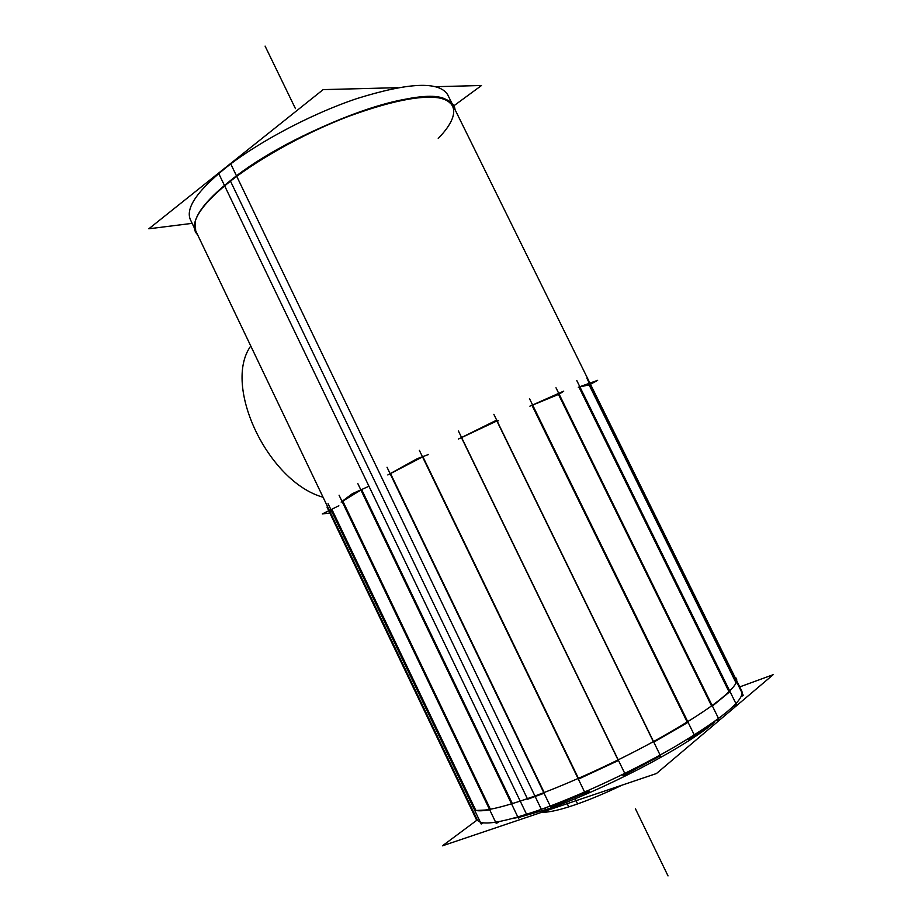 <?xml version="1.0" encoding="UTF-8"?>
<svg xmlns="http://www.w3.org/2000/svg" width="922" height="922" viewBox="0 0 922 922"><rect width="100%" height="100%" fill="white"/><g stroke="black" fill="none" stroke-linecap="round" stroke-linejoin="round"><path stroke-width="1.38" d="M546.366 809.47C600.337 791.71 685.795 747.2 714.25 722.422C685.795 747.2 600.337 791.71 546.366 809.47L520.434 816.961L546.366 809.47L544.234 808.306L547.069 809.85L544.234 808.306M518.072 817.468L513.012 818.39L518.072 817.468M694.635 735.675L714.193 721.776M224.449 185.449L218.698 173.474C250.692 146.137 307.798 115.043 357.045 98.527C408.826 82.404 439.01 81.09 447.619 94.597L589.907 383.114L453.128 105.765L446.375 99.749C421.285 83.038 292.193 129.933 230.258 180.724C209.559 197.308 197.85 210.977 195.141 221.741L195.695 230.765L329.385 510.442M527.649 799.247L544.061 793.243L527.649 799.247M361.643 489.605L512.367 803.627L361.643 489.605M360.917 490.031L342.811 501.095L490.366 809.228L342.811 501.095L360.917 490.031M489.709 809.827L475.856 810.484C478.944 811.072 483.566 810.853 489.709 809.827M331.851 509.301L475.775 810.3L331.851 509.301M331.125 510.073L330.698 512.597L331.125 510.073M618.339 760.535L578.728 778.975L618.339 760.535M687.466 722.664L653.802 742.152L687.466 722.664M729.221 692.203L712.418 706.056L729.221 692.203M520.492 801.656L526.589 814.357C566.926 801.541 627.986 773.823 674.086 747.189C721.73 718.872 744.342 700.259 741.91 691.327L590.472 384.255L734.742 678.085M390.536 473.574L544.187 792.54L390.536 473.574L422.53 456.909L390.536 473.574M589.112 384.912L736.079 682.972L589.112 384.912L579.903 386.871L589.112 384.912M578.97 387.148L729.025 691.8L578.97 387.148M558.49 394.443L711.588 705.975L558.49 394.443L532.639 405.058L558.49 394.443M531.994 405.334L687.201 722.11L531.994 405.334M496.866 420.962L653.352 741.68L496.866 420.962L461.611 437.558L496.866 420.962M461.449 437.639L618.051 759.947L461.449 437.639M422.887 456.724L578.451 778.399L422.887 456.724M477.308 819.889L442.445 845.82L656.441 773.535L773.166 674.697L739.732 686.902M575.363 799.259L577.61 803.915C560.726 809.827 548.844 812.582 541.94 812.213C548.844 812.582 560.726 809.827 577.61 803.915L575.363 799.259M566.719 802.682L568.747 806.888C584.502 801.875 602.262 794.626 622.05 785.152M250.772 345.981C222.306 385.534 267.991 481.883 323.08 497.246M190.324 219.54C185.195 207.45 198.656 188.895 230.731 163.874L541.341 809.343C502.386 822.839 481.03 826.331 477.273 819.831L190.324 219.54M553.615 807.568L551.656 806.393M534.518 796.159C504.783 806.831 485.168 811.533 475.648 810.288M327.633 506.777L326.999 507.077L476.513 819.889L477.147 819.566M338.847 505.763L322.308 513.946L329.834 513.012M328.059 503.654L481.215 824.003L483.428 822.85M339.065 495.206L496.267 823.519L499.275 821.583M368.961 486.251L352.4 493.65L341.14 502.087M357.828 483.589L518.452 818.263L522.451 815.647M525.482 814.702L525.794 815.348L521.253 816.431M512.39 818.54L517.945 817.215M540.822 811.89L538.068 810.507M734.88 677.059C737.174 678.373 737.358 680.747 735.422 684.147C727.366 696.49 700.213 715.553 653.963 741.334C609.615 765.571 556.139 789.37 519.743 801.287M387.033 467.258L550.826 807.292L552.866 805.079M224.634 185.829L520.227 801.126M224.242 186.152C253.331 161.719 302.704 133.851 348.62 116.333C397.059 98.723 429.94 93.272 447.262 100.014C451.999 102.215 454.604 105.442 455.065 109.683M197.585 234.718C194.53 231.722 193.608 227.688 194.807 222.594C197.873 210.608 211.726 195.268 236.389 176.586M192.156 223.355L148.834 228.794L323.149 89.618L397.647 87.682M453.889 105.776L481.503 85.504L436.071 86.691M586.991 378.469L743.339 695.522L741.438 696.317M576.792 380.555L736.655 705.065L733.197 706.494M589.976 384.52L597.629 380.36L578.278 387.252M556.001 387.793L719.195 719.828L715.484 720.854M688.469 738.649L688.907 739.548L693.044 736.747M529.47 398.581L694.911 736.252L690.428 737.45M559.147 394.19L563.745 391.124L529.896 406.176M493.858 414.335L660.694 756.271L658.838 755.752M622.511 774.549L623.065 775.667L625.185 774.561M659.829 756.028L625.312 774.492M458.418 430.989L625.381 774.63L623.629 773.996M498.641 420.801L496.716 420.098L458.545 438.987M419.36 450.339L585.205 793.289L587.302 790.915M552.751 805.206L553.177 806.07L585.101 793.058M588.674 790.304L589.204 791.387L585.585 792.862M428.569 454.488L417.124 458.718L387.816 474.968M230.454 181.115L527.384 798.706M438.238 138.427C466.106 109.891 456.805 90.391 406.671 99C356.952 107.275 274.825 145.203 230.258 180.724M668.024 875.9L635.396 808.698L668.024 875.9M265.087 46.1L295.455 108.635L265.087 46.1"/></g></svg>
